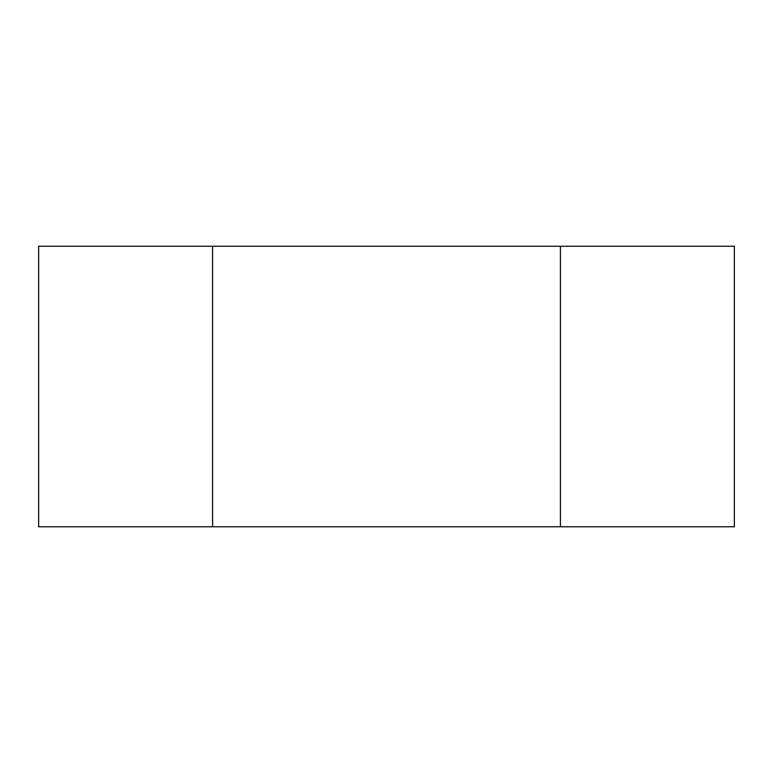 <?xml version="1.0" encoding="UTF-8"?>
<svg xmlns="http://www.w3.org/2000/svg" width="773" height="773" viewBox="0 0 773 773"><rect width="100%" height="100%" fill="white"/><g stroke="black" fill="none" stroke-linecap="round" stroke-linejoin="round"><path stroke-width="1.16" d="M560.425 526.761L560.425 246.239L734.35 246.239L734.35 526.761L38.65 526.761L38.65 246.239L212.575 246.239L212.575 526.761M560.425 246.239L212.575 246.239"/></g></svg>

